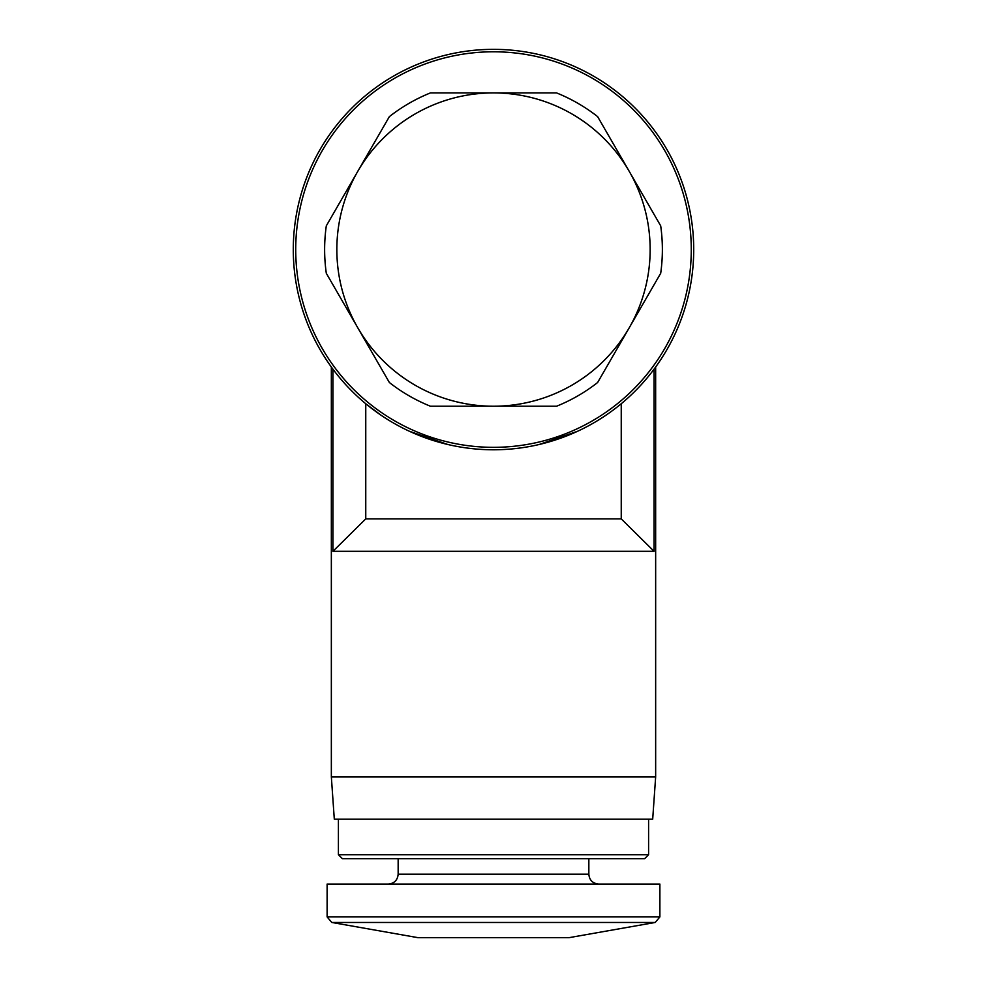 <?xml version="1.0" encoding="UTF-8"?>
<svg xmlns="http://www.w3.org/2000/svg" width="987" height="987" viewBox="0 0 987 987"><rect width="100%" height="100%" fill="white"/><g stroke="black" fill="none" stroke-linecap="round" stroke-linejoin="round"><path stroke-width="1.48" d="M326.302 273.276A168.876 168.876 0 0 1 326.302 225.863L389.371 116.626A168.876 168.876 0 0 1 430.431 92.914L556.569 92.914A168.876 168.876 0 0 1 597.628 116.626L660.698 225.863A168.876 168.876 0 0 1 660.698 273.276L597.628 382.512A168.876 168.876 0 0 1 556.569 406.225L430.431 406.225A168.876 168.876 0 0 1 389.371 382.512L326.302 273.276M357.837 327.894A156.649 156.649 0 0 1 493.5 92.914A156.649 156.649 0 0 1 629.163 327.894A156.649 156.649 0 0 1 357.837 327.894M660.698 225.863L597.628 116.626M621.242 518.878L654.073 551.314L332.927 551.314L365.758 518.878L621.242 518.878L621.242 403.745M365.758 518.878L365.758 403.745L381.241 415.367M409.408 431.27L447.814 444.508M538.939 444.569L577.605 431.27M332.927 551.314L332.927 369.175C330.842 366.374 330.842 366.374 332.927 369.175C330.842 366.374 330.842 366.374 332.927 369.175M331.348 776.905L655.652 776.905L652.691 819.21L334.309 819.21L331.348 776.905L331.348 367.078M654.073 369.175C656.158 366.374 656.158 366.374 654.073 369.175C656.158 366.374 656.158 366.374 654.073 369.175L654.073 551.314M331.78 922.463L655.22 922.463L569.104 937.65L417.896 937.65L331.78 922.463L327.116 916.911L327.116 884.068L659.884 884.068L659.884 916.911L327.116 916.911M398.156 858.69L398.156 874.198C397.576 880.194 394.282 883.488 388.286 884.068M648.595 854.705L338.405 854.705L342.39 858.69L644.61 858.69L648.595 854.705L648.595 819.21M338.405 854.705L338.405 819.21M493.5 49.35A200.225 200.225 0 0 1 666.891 349.682A200.225 200.225 0 0 1 320.109 349.682A200.225 200.225 0 0 1 493.5 49.35M493.5 51.793A197.77 197.77 0 0 1 664.769 348.46A197.77 197.77 0 0 1 322.231 348.46A197.77 197.77 0 0 1 493.5 51.793M398.156 874.198L588.844 874.198C589.375 880.145 592.669 883.427 598.714 884.068M655.652 776.905L655.652 367.065M655.22 922.463L659.884 916.911M588.844 874.198L588.844 858.69"/></g></svg>
